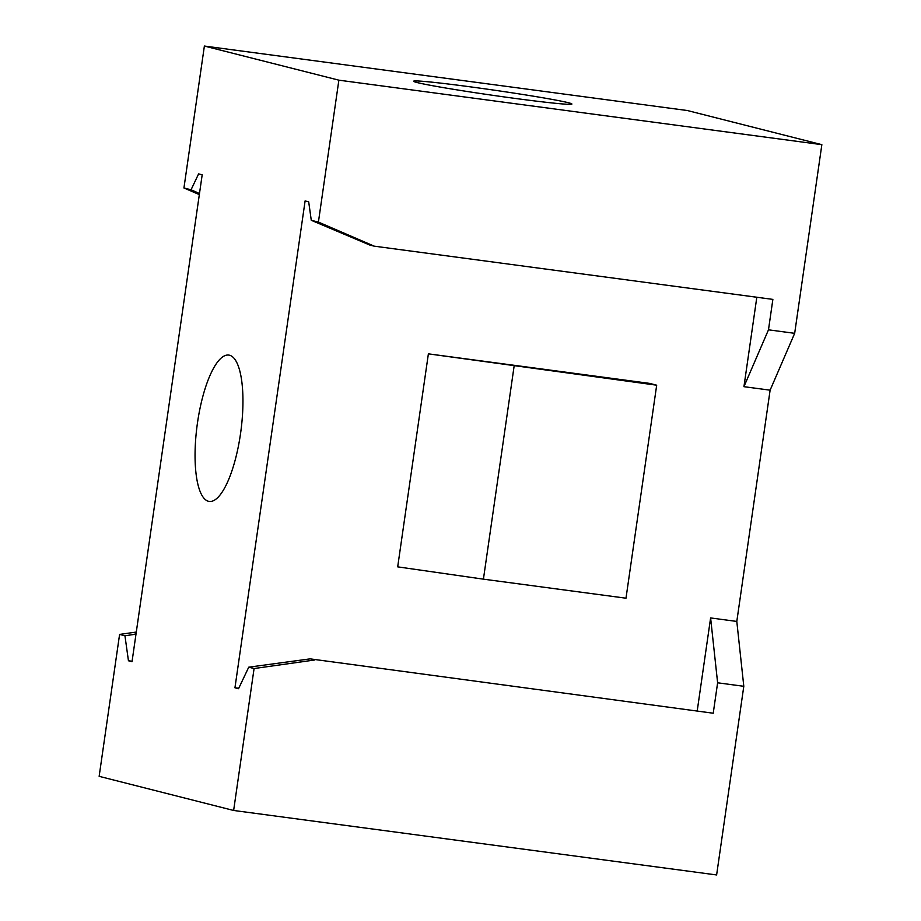 <?xml version="1.0" encoding="UTF-8"?>
<svg xmlns="http://www.w3.org/2000/svg" width="921" height="921" viewBox="0 0 921 921"><rect width="100%" height="100%" fill="white"/><g stroke="black" fill="none" stroke-linecap="round" stroke-linejoin="round"><path stroke-width="1.38" d="M656.685 385.197L625.992 598.201L483.421 579.159L397.688 566.852L428.38 353.848L649.512 383.378L656.685 385.197L428.38 353.848M483.421 579.159L514.114 366.155M756.82 297.253L743.938 386.682L768.482 329.822L794.673 333.321L821.854 144.666L687.365 110.532L204.381 46.05L183.935 187.976L191.061 189.784L198.602 173.896L202.183 174.817L132.025 661.669L128.445 660.76L124.945 635.766L135.986 634.166M697.266 710.552L710.609 617.933L736.8 621.433L770.117 390.17L743.938 386.682M204.381 46.05L338.87 80.173L318.413 222.099L311.275 220.292L308.696 201.837L305.104 200.928L234.947 687.791L238.735 688.298M197.485 422.797A73.818 22.069 -82.4 0 0 209.24 501.427A73.818 22.069 -82.4 0 0 240.519 433.722A73.818 22.069 -82.4 0 0 228.776 355.08A73.818 22.069 -82.4 0 0 197.485 422.797M136.296 632.059L119.592 634.419L99.146 776.334L233.635 810.468L716.619 874.95L743.8 686.295L736.8 621.433M183.935 187.976L199.327 194.607M794.673 333.321L770.117 390.17M710.609 617.933L717.62 682.795L743.8 686.295M713.234 713.222L310.135 658.872L713.234 713.222L717.62 682.795M234.947 687.791L238.539 688.701L248.739 667.184L254.081 668.542L233.635 810.468M119.592 634.419L124.945 635.766M310.135 658.872L248.739 667.184M311.275 220.292L369.77 245.044L374.26 246.172L772.869 299.394L768.482 329.822M136.032 633.867L134.915 634.028M128.445 660.76L132.083 661.243M191.061 189.784L199.477 193.548M318.413 222.099L374.26 246.172M254.081 668.542L314.625 660M821.854 144.666L338.87 80.173M516.059 98.547A79.977 2.648 8.2 0 0 571.906 104.038A79.977 2.648 8.2 0 0 469.445 86.724A79.977 2.648 8.2 0 0 413.598 81.232A79.977 2.648 8.2 0 0 516.059 98.547"/></g></svg>
